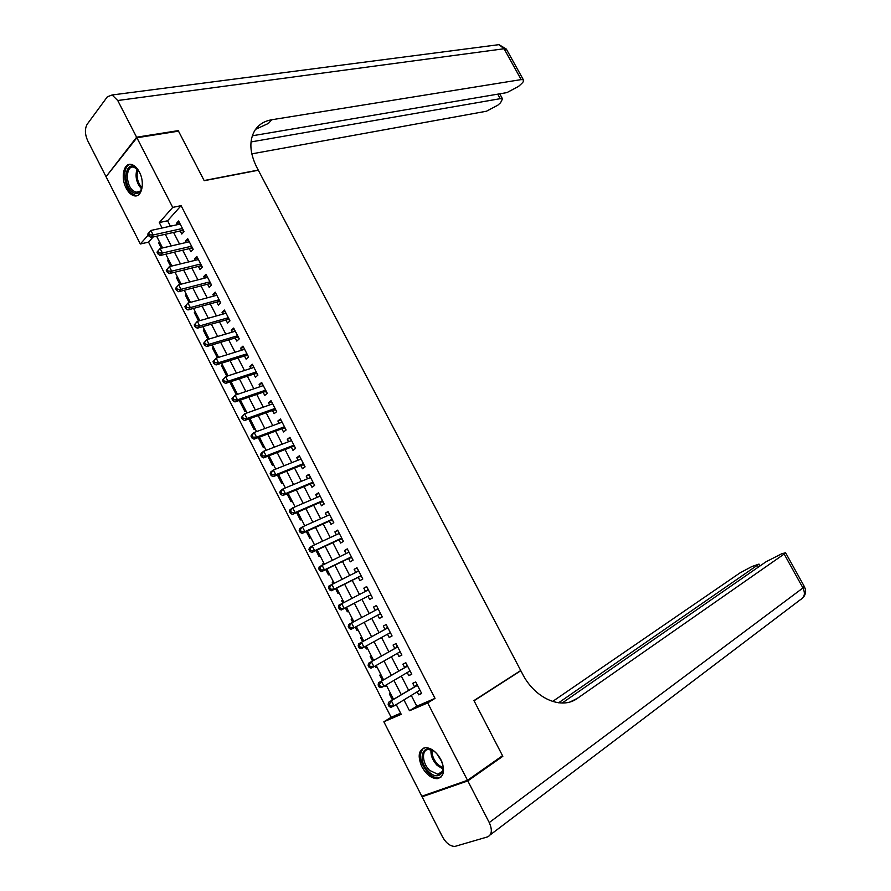 <?xml version="1.0" encoding="UTF-8"?>
<svg xmlns="http://www.w3.org/2000/svg" width="891" height="891" viewBox="0 0 891 891"><rect width="100%" height="100%" fill="white"/><g stroke="black" fill="none" stroke-linecap="round" stroke-linejoin="round"><path stroke-width="1.34" d="M139.386 172.052C145.266 182.8 141.714 198.103 134.062 195.742C131.044 194.917 128.415 192.389 126.177 188.146C120.352 177.521 123.793 162.073 131.601 164.523C134.574 165.37 137.169 167.876 139.386 172.052M440.845 759.589C445.344 770.414 444.141 776.785 437.236 778.689C431.355 778.467 426.232 774.479 421.844 766.717C417.333 755.869 418.592 749.509 425.62 747.649C431.4 747.917 436.467 751.893 440.845 759.589M153.141 236.984L148.552 242.14L140.333 243.989L106.04 176.708L136.891 137.749L178.501 131.144L204.217 180.706L258.334 170.237L520.723 670.522L473.945 700.593L502.535 755.713L467.508 780.304L421.799 796.231L383.854 721.777L401.206 714.315L396.228 704.581M148.552 242.14L391.138 717.288L383.854 721.777M180.194 230.969L181.786 234.055L184.058 231.582L178.601 220.979L176.34 223.474L177.008 224.766M189.282 248.645L190.886 251.752L193.18 249.324L187.7 238.677L185.417 241.127L186.13 242.508M198.403 266.387L200.007 269.494L202.335 267.111L196.833 256.43L194.528 258.847L195.285 260.317M207.558 284.184L209.162 287.314L211.512 284.964L205.999 274.25L203.66 276.611L204.462 278.181M216.736 302.049L218.351 305.179L220.734 302.873L215.199 292.125L212.838 294.453L213.684 296.102M225.946 319.969L227.561 323.11L229.978 320.849L224.432 310.057L222.037 312.34L222.928 314.089M235.191 337.945L236.817 341.097L239.256 338.881L233.687 328.055L231.259 330.305L232.206 332.131M244.468 355.988L246.094 359.151L248.567 356.979L242.976 346.12L240.525 348.314L241.517 350.241M253.779 374.086L255.405 377.261L257.9 375.133L252.298 364.241L249.814 366.39L250.861 368.417M263.112 392.252L264.75 395.437L267.278 393.354L261.653 382.417L259.136 384.522L260.228 386.649M272.479 410.484L274.127 413.68L276.678 411.642L271.031 400.66L268.492 402.721L269.639 404.937M281.879 428.771L283.527 431.968L286.111 429.974L280.453 418.97L277.881 420.986L279.072 423.292M291.312 447.115L292.972 450.334L295.589 448.385L289.898 437.336L287.303 439.308L288.539 441.713M300.779 465.525L302.439 468.755L305.09 466.851L299.376 455.769L296.759 457.696L298.04 460.19M310.28 484.002L311.95 487.243L314.623 485.383L308.899 474.257L306.237 476.139L307.573 478.745M319.813 502.535L321.484 505.787L324.179 503.983L318.443 492.812L315.759 494.65L317.14 497.345M329.369 521.146L331.051 524.409L333.78 522.638L328.022 511.434L325.304 513.227L326.741 516.023M338.97 539.812L340.652 543.076L343.414 541.36L337.633 530.123L334.882 531.871L336.375 534.756M348.593 558.534L350.286 561.82L353.081 560.149L347.278 548.867L344.505 550.571L346.042 553.567M358.26 577.335L359.953 580.631L362.782 579.005L356.957 567.69L354.15 569.338L355.743 572.434M367.95 596.19L369.654 599.498L372.516 597.928L366.669 586.568L363.829 588.171L365.477 591.368M377.684 615.124L379.388 618.432L382.272 616.906L376.414 605.512L373.541 607.061L375.245 610.357M387.496 634.203L389.155 637.433L392.073 635.962L386.193 624.524L383.297 626.028L385.001 629.347M397.341 653.348L398.956 656.5L401.908 655.074L396.005 643.592L393.076 645.051L394.791 648.392M407.22 672.571L408.802 675.634L411.776 674.253L405.85 662.737L402.888 664.151L404.614 667.493M390.503 693.398L389.345 693.922L392.441 699.97M386.594 685.758L385.502 686.404L385.101 685.613M380.891 674.598L379.744 675.144L382.462 680.457M377.016 667.025L375.913 667.649L375.1 666.056M371.302 655.876L370.177 656.433L372.516 661.011M367.46 648.358L366.357 648.971L365.132 646.576M361.757 637.21L360.643 637.789L362.615 641.643M356.834 630.349L357.948 629.759L356.834 630.349L355.208 627.164M351.132 619.2L352.235 618.61L351.132 619.2L352.725 622.319M341.665 600.69L342.757 600.066L341.665 600.69L342.835 602.984M345.352 607.896L347.345 611.794L348.437 611.181M333.345 581.667L332.22 582.224L332.989 583.716M335.539 588.706L337.878 593.295L338.97 592.671M323.945 563.29L322.809 563.836L323.166 564.526M325.761 569.583L328.456 574.862L329.525 574.216M316.015 550.527L319.056 556.485L320.125 555.828M306.304 531.548L309.689 538.186L310.747 537.507M296.625 512.626L300.356 519.932L301.403 519.241M286.98 493.77L291.056 501.744L292.092 501.032M277.368 474.97L281.79 483.624L282.803 482.889M267.79 456.248L272.546 465.559L273.548 464.801M258.245 437.581L263.335 447.549L264.337 446.781M248.734 418.993L254.158 429.607L255.138 428.816M240.715 400.616L239.534 401.017L245.014 411.72L245.983 410.918M231.615 382.829L230.435 383.219L235.892 393.889L236.85 393.076M222.55 365.121L221.369 365.488L226.804 376.125L227.751 375.289M213.517 347.457L212.325 347.813L217.404 357.736M204.518 329.859L203.315 330.205L207.982 339.326M195.541 312.307L194.338 312.641L198.604 320.983M186.587 294.821L185.384 295.144L189.248 302.695M177.677 277.402L176.463 277.702L179.926 284.474M168.789 260.027L167.575 260.317L170.638 266.32M391.138 717.288L400.627 713.201M396.283 704.703L395.337 705.115M386.649 685.87L385.502 686.404M377.049 667.103L375.913 667.649M367.482 648.403L366.357 648.971M333.301 581.589L332.22 582.224M323.879 563.179L322.809 563.836M240.503 400.204L239.534 401.017M231.393 382.395L230.435 383.219M222.316 364.642L221.369 365.488M213.261 346.955L212.325 347.813M204.239 329.325L203.315 330.205M195.252 311.75L194.338 312.641M186.286 294.23L185.384 295.144M177.354 276.767L176.463 277.702M168.455 259.37L167.575 260.317M159.578 242.029L158.709 242.987L161.382 248.221M411.263 695.414L416.81 706.218L435.031 698.366L181.085 205.665L167.597 220.779L170.381 226.203M173.578 232.44L179.525 244.034M182.7 250.204L188.714 261.909M191.843 268.013L197.925 279.852M201.021 285.9L207.169 297.861M210.231 303.831L216.435 315.926M219.476 321.829L225.746 334.058M228.742 339.894L235.079 352.246M238.042 358.015L244.457 370.489M247.386 376.202L253.857 388.81M256.753 394.446L263.291 407.187M266.153 412.745L272.757 425.62M275.575 431.121L282.258 444.119M285.042 449.554L291.791 462.685M294.542 468.042L301.347 481.318M304.065 486.609L310.948 500.018M313.621 505.23L320.582 518.774M323.221 523.919L330.238 537.596M332.844 542.664L339.939 556.485M342.512 561.486L349.673 575.441M352.201 580.364L359.441 594.464M361.924 599.309L369.242 613.554M371.692 618.332L379.031 632.632M381.537 637.499L388.855 651.755M391.405 656.745L398.711 670.956M401.318 676.046L408.59 690.213M417.133 691.85L418.67 694.835L421.677 693.51L415.741 681.949L412.745 683.308L414.471 686.671M136.891 137.749L172.72 207.391L159.289 222.561L162.084 228.018M181.085 205.665L172.72 207.391M435.031 698.366L427.691 702.932L467.508 780.304M403.924 699.892L409.492 710.751L427.691 702.932M165.292 234.288L171.272 245.938M174.447 252.142L180.483 263.914M183.624 270.051L189.727 281.957M192.846 288.027L199.005 300.067M202.09 306.07L208.316 318.232M211.367 324.168L217.66 336.453M220.667 342.322L227.038 354.741M230.012 360.554L236.438 373.095M239.378 378.831L245.883 391.517M248.778 397.186L255.349 409.994M258.223 415.585L264.85 428.538M267.69 434.062L274.395 447.137M277.19 452.595L283.962 465.815M286.724 471.205L293.562 484.548M296.291 489.861L303.196 503.348M305.88 508.594L312.864 522.215M315.514 527.383L322.564 541.149M325.182 546.25L332.31 560.149M334.882 565.172L342.077 579.206M344.617 584.162L351.878 598.34M354.384 603.218L361.724 617.541M364.185 622.352L371.558 636.731M374.075 641.631L381.415 655.965M383.988 660.977L391.316 675.278M393.945 680.401L401.24 694.657M153.386 229.911L152.639 230.078M148.262 235.024L140.333 243.989M393.532 699.312L386.193 684.967M383.553 679.822L376.202 665.432M373.619 660.387L366.234 645.964M363.717 641.03L356.311 626.562M353.838 621.729L346.465 607.317M343.959 602.416L336.653 588.149M334.103 583.159L326.886 569.037M324.291 563.981L317.14 550.003M314.512 544.869L307.44 531.036M304.778 525.824L297.761 512.125M295.066 506.845L288.127 493.28M285.387 487.934L278.515 474.513M275.742 469.089L268.948 455.802M266.142 450.311L259.404 437.147M256.563 431.589L249.903 418.57M247.019 412.945L240.425 400.048M237.507 394.357L230.981 381.604M228.029 375.835L221.581 363.205M218.585 357.369L212.203 344.884M209.173 338.97L202.858 326.618M199.796 320.637L193.547 308.409M190.451 302.372L184.259 290.277M181.14 284.162L175.015 272.189M171.852 266.019L165.793 254.169M162.608 247.932L156.604 236.215M416.81 706.218L409.492 710.751M167.597 220.779L159.289 222.561M421.476 693.12L418.67 694.835M159.923 242.708L158.709 242.987M411.62 673.964L408.802 675.634M401.808 654.874L398.956 656.5M392.018 635.84L389.155 637.433M382.261 616.884L379.388 618.432M376.425 605.546L373.541 607.061M366.736 586.69L363.829 588.171M357.068 567.901L354.15 569.338M347.434 549.168L344.505 550.571M337.834 530.513L334.882 531.871M328.267 511.913L325.304 513.227M318.733 493.38L315.759 494.65M309.233 474.914L306.237 476.139M299.755 456.504L296.759 457.696M290.321 438.16L287.303 439.308M280.921 419.873L277.881 420.986M271.543 401.652L268.492 402.721M262.199 383.498L259.136 384.522M252.888 365.399L249.814 366.39M243.611 347.356L240.525 348.314M234.366 329.38L231.259 330.305M225.145 311.46L222.037 312.34M215.967 293.607L212.838 294.453M206.812 275.809L203.66 276.611M197.679 258.078L194.528 258.847M188.591 240.403L185.417 241.127M179.525 222.783L176.34 223.474M417.389 685.168L388.498 702.353L417.467 685.324M389.356 704.09L391.483 701.017L394 705.939L391.004 707.254L389.167 706.585L390.369 706.062L389.356 704.09L388.164 704.625L389.167 706.585M419.951 690.135L394 705.939L390.369 706.062M415.64 685.959L416.921 684.243M420.129 690.48L419.293 690.536M388.498 702.353L388.164 704.625M441.045 759.978C447.494 772.653 437.882 781.362 428.671 771.561C415.908 759.577 423.581 740.232 436.222 753.151L438.116 755.256M433.126 750.69L428.604 749.498C421.276 749.454 422.033 763.253 429.674 770.403L437.893 774.324C441.379 773.867 443.083 771.294 443.005 766.594M437.058 754.02L441.691 761.482M423.47 748.117C418.302 754.51 419.85 762.774 428.114 772.909C431.612 776.295 435.031 777.921 438.35 777.798L441.279 776.874M142.371 184.938L141.513 189.148C139.352 193.87 136.234 194.739 132.135 191.743C121.789 183.813 125.709 158.932 136.033 167.954L139.531 172.342M137.504 169.401L134.006 167.252C125.765 164.635 125.085 184.671 133.115 190.719L135.967 192.233C138.562 192.734 140.5 191.431 141.78 188.346M130.364 164.345C122.1 165.637 123.27 186.999 131.846 193.492L135.399 195.385L137.414 195.485M500.542 757.116L502.836 756.292L474.045 700.783L520.812 670.7L522.449 673.819C534.99 698.689 561.709 710.16 577.424 698.332L784.147 554.046L785.595 552.754L781.674 553.79L765.993 561.798L562.176 703.032M519.698 671.179L520.812 670.7M577.424 698.332L570.351 701.807M467.808 780.906L422.1 796.81L442.515 836.872C446.113 843.176 450.245 846.361 454.922 846.417L487.544 836.894C491.932 834.767 492.5 829.989 489.248 822.56L467.808 780.906L502.836 756.292M422.1 796.81L424.071 795.44M558.601 702.799L759.043 564.081L751.915 566.52L740.009 572.891L552.587 701.473M136.613 137.214L178.233 130.632L204.128 180.539L258.245 170.07L256.753 167.241C249.614 152.762 248.979 140.477 254.871 130.376C258.691 124.551 264.326 121.009 271.766 119.75L521.179 79.6L504.083 48.76L117.735 100.516L136.613 137.214L106.552 176.062M178.233 130.632L177.699 131.267M251.017 141.936L500.241 98.678L502.524 98.89L500.586 102.699L497.857 105.171L486.441 111.23L251.797 153.865M117.735 100.516L112.121 94.981L107.343 96.807L87.207 124.205C84.678 128.694 84.834 134.207 87.697 140.722L105.773 176.195M252.32 135.788L506.901 92.608L518.506 86.438L521.324 83.888C523.396 81.95 524.086 80.613 523.396 79.856L521.179 79.6M255.583 129.318L268.447 123.415L271.766 119.75M407.521 665.989L378.497 682.773L407.577 666.1M379.321 684.444L381.448 681.392L383.954 686.293L380.992 687.663L379.143 686.961L380.323 686.404L379.321 684.444L378.14 685.001L379.143 686.961M410.049 670.901L383.954 686.293L380.323 686.404M405.784 666.813L407.076 665.12M410.272 671.335L409.214 671.391M378.497 682.773L378.14 685.001M397.687 646.877L368.529 663.272L397.731 646.944M369.32 664.875L371.447 661.835L373.953 666.724L371.012 668.139L369.141 667.392L370.322 666.824L369.32 664.875L368.15 665.443L369.141 667.392M400.193 651.722L373.953 666.724L370.322 666.824M395.972 647.724L397.275 646.053M400.46 652.257L399.179 652.301M368.529 663.272L368.15 665.443M387.897 627.821L358.594 643.837L387.908 627.854M359.351 645.362L361.49 642.355L363.974 647.222L361.078 648.693L359.184 647.902L360.343 647.312L359.351 645.362L358.193 645.953L359.184 647.902M390.358 632.621L363.974 647.222L360.343 647.312M386.193 628.701L387.496 627.064M390.681 633.234L389.155 633.289M358.594 643.837L358.193 645.953M348.27 626.54L349.261 628.478L350.408 627.865L349.417 625.928L348.27 626.54L348.704 624.468L378.118 608.831M349.417 625.928L351.555 622.932L354.039 627.787L351.177 629.302L349.261 628.478M380.568 613.576L354.039 627.787L350.408 627.865M376.626 609.622L377.762 608.141M380.925 614.289L379.009 614.411M338.391 607.194L339.382 609.121L340.507 608.497L339.516 606.559L338.391 607.194L338.836 605.178L368.373 589.875M339.516 606.559L341.665 603.586L344.138 608.419L341.298 609.99L369.152 595.567L371.213 595.4M369.152 595.567L344.138 608.419L340.507 608.497M367.17 590.488L368.061 589.274M339.382 609.121L341.298 609.99M328.545 587.915L329.525 589.842L330.639 589.185L329.659 587.258L328.545 587.915L329.013 585.944L358.405 571.109M329.659 587.258L331.808 584.307L334.27 589.118L331.463 590.744L359.463 576.722L361.534 576.588M361.078 575.697L334.27 589.118L330.639 589.185M357.636 571.487L358.394 570.474M329.525 589.842L331.463 590.744M318.722 568.703L319.702 570.619L320.816 569.95L319.836 568.024L318.722 568.703L319.223 566.776L348.971 552.164M319.836 568.024L321.985 565.094L324.435 569.895L321.662 571.565L349.807 557.955L351.889 557.833M351.388 556.864L324.435 569.895L320.816 569.95M348.125 552.565L348.749 551.741M319.702 570.619L321.662 571.565M308.943 549.558L309.923 551.462L311.015 550.772L310.035 548.867L308.943 549.558L309.467 547.687L312.195 545.949L339.315 533.397M310.035 548.867L312.195 545.949L314.634 550.727L311.895 552.453L340.184 539.233L342.267 539.133M341.732 538.086L314.634 550.727L311.015 550.772M338.647 533.709L339.148 533.074M309.923 551.462L311.895 552.453M299.198 530.479L300.167 532.384L301.247 531.671L300.278 529.766L299.198 530.479L299.744 528.653L302.439 526.871L329.703 514.697M300.278 529.766L302.439 526.871L304.878 531.637L302.16 533.408L330.594 520.589L332.688 520.511M332.098 519.375L304.878 531.637L301.247 531.671M300.167 532.384L302.16 533.408M289.486 511.467L290.455 513.361L291.524 512.637L290.555 510.732L289.486 511.467L290.043 509.697L292.716 507.859L320.114 496.075M290.555 510.732L292.716 507.859L295.144 512.603L292.471 514.43L321.038 502.001L323.143 501.945M322.509 500.72L295.144 512.603L291.524 512.637M290.455 513.361L292.471 514.43M279.807 492.523L280.776 494.416L281.834 493.659L280.865 491.765L279.807 492.523L280.387 490.796L283.026 488.914L310.558 477.498M280.865 491.765L283.026 488.914L285.443 493.647L282.803 495.519L311.516 483.479L313.621 483.445M312.953 482.142L285.443 493.647L281.834 493.659M280.776 494.416L282.803 495.519M270.162 473.644L271.12 475.527L272.167 474.758L271.209 472.876L270.162 473.644L270.764 471.963L273.37 470.036L301.047 458.999M271.209 472.876L273.37 470.036L275.787 474.747L273.169 476.663L302.027 465.024L304.143 465.013M303.419 463.621L275.787 474.747L272.167 474.758M271.12 475.527L273.169 476.663M260.551 454.833L261.509 456.704L262.544 455.925L261.586 454.042L260.551 454.833L261.174 453.196L263.758 451.225L291.557 440.555M261.586 454.042L263.758 451.225L266.153 455.914L263.569 457.885L292.571 446.625L294.687 446.636M293.93 445.155L266.153 455.914L262.544 455.925M261.509 456.704L263.569 457.885M250.972 436.078L251.93 437.949L252.944 437.147L251.997 435.276L250.972 436.078L251.618 434.496L254.169 432.469L282.102 422.178M251.997 435.276L254.169 432.469L256.563 437.158L254.013 439.163L283.138 428.293L285.265 428.326M284.463 426.767L256.563 437.158L252.944 437.147M251.93 437.949L254.013 439.163M241.428 417.4L242.385 419.26L243.388 418.436L242.43 416.576L241.428 417.4L244.613 413.792L272.679 403.857M242.43 416.576L244.613 413.792L246.996 418.458L244.479 420.519L273.749 410.027L275.876 410.072M275.029 408.434L246.996 418.458L243.388 418.436M242.385 419.26L244.479 420.519M231.916 398.778L232.863 400.638L233.865 399.792L232.907 397.932L231.916 398.778L235.09 395.17L263.291 385.603M232.907 397.932L235.09 395.17L237.474 399.825L234.979 401.93L264.382 391.817L266.52 391.884M265.629 390.169L237.474 399.825L233.865 399.792M232.863 400.638L234.979 401.93M222.438 380.223L223.385 382.083L224.365 381.214L223.418 379.366L222.438 380.223L225.612 376.615L253.935 367.415M223.418 379.366L225.612 376.615L227.973 381.248L225.512 383.397L255.049 373.674L257.198 373.763M256.263 371.959L227.973 381.248L224.365 381.214M223.385 382.083L225.512 383.397M212.994 361.735L213.94 363.584L214.909 362.704L213.963 360.855L212.994 361.735L216.157 358.126L244.602 349.283M213.963 360.855L216.157 358.126L218.518 362.748L216.079 364.942L245.749 355.587L247.898 355.698M246.93 353.805L218.518 362.748L214.909 362.704M213.94 363.584L216.079 364.942M203.582 343.313L204.518 345.151L205.476 344.249L204.54 342.411L203.582 343.313L206.734 339.705L235.313 331.218M204.54 342.411L206.734 339.705L209.084 344.305L206.679 346.543L236.483 337.555L238.643 337.689M237.63 335.729L209.084 344.305L205.476 344.249M204.518 345.151L206.679 346.543M194.193 324.948L195.129 326.774L196.087 325.861L195.14 324.023L194.193 324.948L197.345 321.339L226.047 313.209M195.14 324.023L197.345 321.339L199.684 325.928L197.312 328.211L227.238 319.602L229.41 319.746M228.352 317.697L199.684 325.928L196.087 325.861M195.129 326.774L197.312 328.211M184.849 306.649L185.785 308.475L186.72 307.54L185.785 305.713L184.849 306.649L187.979 303.04L216.814 295.255M185.785 305.713L187.979 303.04L190.318 307.607L187.968 309.945L218.039 301.693L220.211 301.86M219.119 299.744L190.318 307.607L186.72 307.54M185.785 308.475L187.968 309.945M175.527 288.406L176.463 290.232L177.387 289.274L176.451 287.459L175.527 288.406L178.657 284.797L207.614 277.368M176.451 287.459L178.657 284.797L180.984 289.352L178.668 291.736L208.862 283.85L211.044 284.04M209.908 281.834L180.984 289.352L177.387 289.274M176.463 290.232L178.668 291.736M166.249 270.229L167.174 272.045L168.087 271.076L167.163 269.26L166.249 270.229L169.368 266.632L198.437 259.537M167.163 269.26L169.368 266.632L171.685 271.165L169.39 273.582L199.718 266.064L201.901 266.275M200.731 263.992L171.685 271.165L168.087 271.076M167.174 272.045L169.39 273.582M156.994 252.12L157.919 253.924L158.821 252.944L157.896 251.128L156.994 252.12L160.102 248.511L189.304 241.773M157.896 251.128L160.102 248.511L162.418 253.033L160.157 255.505L190.596 248.344L192.79 248.567M191.576 246.217L162.418 253.033L158.821 252.944M157.919 253.924L160.157 255.505M147.772 234.066L148.697 235.87L149.588 234.868L148.663 233.063L147.772 234.066L150.869 230.468L180.194 224.064M148.663 233.063L150.869 230.468L153.174 234.968L150.947 237.474L181.519 230.669L183.713 230.925M182.466 228.486L153.174 234.968L149.588 234.868M148.697 235.87L150.947 237.474M417.289 684.967L416.108 685.491M442.905 768.978L437.136 765.369C432.569 760.435 430.531 755.256 431.021 749.81M431.968 750.133C431.745 755.29 433.739 760.112 437.949 764.612L443.005 767.931M141.558 188.87C136.368 182.945 134.875 176.329 137.08 169M137.849 169.802C136.145 176.407 137.504 182.421 141.914 187.867M489.248 822.56L802.947 587.96C805.442 593.495 804.584 597.415 800.352 599.721L490.262 834.834M804.217 586.334L802.947 587.96L784.147 554.046M758.419 567.044L757.517 565.406M500.241 98.678L497.746 94.156M495.641 45.085L498.993 44.65L504.083 48.76L506.634 49.629M407.432 665.8L406.263 666.345M397.609 646.699L396.45 647.267M390.403 632.699L389.256 633.278M387.808 627.676L386.672 628.255M380.635 613.71L379.51 614.311M378.051 608.709L376.926 609.31M370.901 594.798L369.787 595.411M368.328 589.809L367.226 590.432M361.2 575.942L360.098 576.577M361.111 575.775L359.463 576.722M351.533 557.153L350.441 557.811M351.444 556.964L349.807 557.955M341.91 538.431L340.83 539.111M341.799 538.231L340.184 539.233M332.31 519.776L331.24 520.467M332.198 519.553L330.594 520.589M322.742 501.176L321.684 501.889M322.62 500.942L321.038 502.001M313.209 482.644L312.162 483.379M313.075 482.399L311.516 483.479M303.708 464.178L302.673 464.924M303.575 463.91L302.027 465.024M294.242 445.767L293.217 446.536M294.097 445.489L292.571 446.625M284.808 427.424L283.795 428.215M284.652 427.123L283.138 428.293M275.397 409.147L274.406 409.949M275.241 408.835L273.749 410.027M266.03 390.926L265.039 391.75M265.852 390.592L264.382 391.817M256.686 372.772L255.706 373.607M256.508 372.427L255.049 373.674M247.375 354.674L246.417 355.531M247.186 354.306L245.749 355.587M238.097 336.642L237.151 337.511M237.908 336.263L236.483 337.555M228.853 318.666L227.907 319.557M228.653 318.276L227.238 319.602M219.643 300.757L218.707 301.659M219.431 300.345L218.039 301.693M210.454 282.904L209.53 283.817M210.231 282.469L208.862 283.85M201.299 265.106L200.386 266.041M201.076 264.66L199.718 266.064M192.178 247.375L191.275 248.322M191.944 246.918L190.596 248.344M183.089 229.7L182.198 230.669M182.844 229.221L181.519 230.669M417.344 685.079L415.952 685.702M442.17 771.417L437.893 774.324M141.769 188.402L141.513 189.148M139.508 191.554L135.967 192.233M760.056 565.908L759.043 564.081M803.114 597.56C805.921 594.219 806.322 590.555 804.339 586.556L785.595 552.754M502.524 98.89L499.728 93.822M523.396 79.856L506.344 49.105L498.993 44.65L112.121 94.981M407.477 665.889L406.129 666.524M397.642 646.777L396.339 647.423M387.841 627.732L386.571 628.389M378.085 608.753L376.848 609.411M368.351 589.842L367.37 590.388"/></g></svg>
